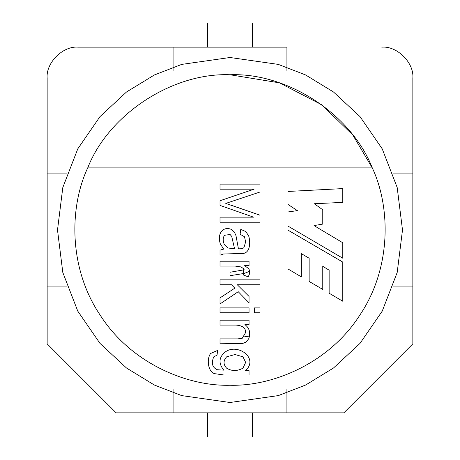 <?xml version="1.0" encoding="UTF-8"?>
<svg xmlns="http://www.w3.org/2000/svg" width="460" height="460" viewBox="0 0 460 460"><rect width="100%" height="100%" fill="white"/><g stroke="black" fill="none" stroke-linecap="round" stroke-linejoin="round"><path stroke-width="0.69" d="M372.289 167.9L87.71 167.9C69.517 206.54 68.137 267.519 100.107 315.037C130.87 363.342 187.312 386.469 230 385.25C272.688 386.469 329.13 363.342 359.892 315.037C391.862 267.519 390.482 206.54 372.289 167.9C390.482 206.54 391.862 267.519 359.892 315.037C329.13 363.342 272.688 386.469 230 385.25C187.312 386.469 130.87 363.342 100.107 315.037C68.137 267.519 69.517 206.54 87.71 167.9C108.652 114.275 172.477 72.496 230 74.75L230 57.5L181.7 64.4L154.411 74.945L126.5 92L100.033 116.575L77.792 148.821L62.807 187.536L57.5 230L62.807 272.464L77.792 311.178L100.033 343.424L126.5 368L154.411 385.054L181.7 395.6L230 402.5L278.3 395.6L305.589 385.054L333.5 368L359.967 343.424L382.208 311.178L397.193 272.464L402.5 230L397.193 187.536L382.208 148.821L359.967 116.575L333.5 92L305.589 74.945L278.3 64.4L230 57.5L230 74.75C287.523 72.496 351.348 114.275 372.289 167.9C351.348 114.275 287.523 72.496 230 74.75C172.477 72.496 108.652 114.275 87.71 167.9L372.289 167.9L352.837 135.062L321.799 104.799L279.49 82.852L230 74.75M287.96 230.138L342.775 262.085L342.775 301.242L329.141 293.215L329.141 270.187L322.765 266.311L322.765 289.415L309.149 281.445L309.149 258.238L301.329 253.638L301.329 276.857L287.96 268.945L287.96 230.138L342.775 262.085L342.775 301.242L342.775 262.085L287.96 230.138L287.96 268.945L287.96 230.138M220.024 325.088L235.894 325.088L220.024 325.088L220.024 320.189L249.044 320.189L249.044 324.61L244.921 324.61C249.492 328.106 250.769 332.793 248.751 338.663L246.278 341.97L242.627 343.488L220.024 343.775L220.024 338.876L237.705 338.876L242.202 338.318L245.479 332.81C245.985 328.141 242.788 325.565 235.894 325.088L220.024 325.088L220.024 320.189L220.024 325.088L235.894 325.088C242.788 325.565 245.985 328.141 245.479 332.81L242.202 338.318L237.705 338.876L220.024 338.876L220.024 343.775L242.627 343.488L246.278 341.97L248.751 338.663C250.769 332.793 249.492 328.106 244.921 324.61L249.044 324.61L249.044 320.189L220.024 320.189L249.044 320.189L249.044 324.61M254.397 312.788L254.397 307.889L260.015 307.889L260.015 312.788L254.397 312.788L254.397 307.889L254.397 312.788L260.015 312.788L260.015 307.889L254.397 307.889L260.015 307.889L260.015 312.788L254.397 312.788M220.024 266.087L235.204 266.087L220.024 266.087L220.024 261.217L249.044 261.217L249.044 265.638L244.651 265.638L248.699 268.697C250.165 271.204 249.97 273.907 248.112 276.793L243.587 275.086L243.639 268.726L240.954 266.915L235.204 266.087L220.024 266.087L220.024 261.217L220.024 266.087L235.204 266.087L240.954 266.915L243.639 268.726L243.587 275.086L248.112 276.793C249.97 273.907 250.165 271.204 248.699 268.697L244.651 265.638L249.044 265.638L249.044 261.217L220.024 261.217L249.044 261.217L249.044 265.638M220.024 189.175L220.024 184.115L260.015 184.115L260.015 191.998L225.779 203.418L260.015 215.211L260.015 222.237L220.024 222.237L220.024 217.154L253.546 217.154L220.024 205.413L220.024 200.727L254.104 189.175L220.024 189.175L220.024 184.115L220.024 189.175L254.104 189.175L220.024 200.727L220.024 205.413L253.546 217.154L220.024 217.154L220.024 222.237L260.015 222.237L260.015 215.211L225.779 203.418L260.015 191.998L260.015 184.115L220.024 184.115L260.015 184.115L260.015 191.998L225.779 203.418M287.96 204.407L287.96 191.458L342.775 188.6L342.775 202.388L314.335 203.734L322.765 209.789L322.765 224.077L314.025 225.595L342.775 242.748L342.775 258.215L287.96 226.096L287.96 211.974L297.378 210.628L287.96 204.407L287.96 191.458L342.775 188.6L287.96 191.458L287.96 204.407L297.378 210.628L287.96 211.974L287.96 226.096L342.775 258.215L342.775 242.748L314.025 225.595L322.765 224.077L322.765 209.789L314.335 203.734L342.775 202.388L342.775 188.6L342.775 202.388M243.99 247.428C243.415 248.446 241.563 248.9 238.424 248.785C241.563 248.9 243.415 248.446 243.99 247.428L245.663 241.81L244.438 236.699L240.103 234.249L240.764 229.373L245.743 231.529L248.676 235.871C249.981 240.407 250.027 244.622 248.808 248.521C247.733 251.419 245.893 253.063 243.294 253.443L223.485 254L220.024 255.202L220.024 250.142L223.675 249.101L220.317 243.909C218.701 238.631 219.155 234.364 221.674 231.104C224.428 228.338 227.723 227.809 231.552 229.511L234.376 232.064L235.974 235.606L238.424 248.785C241.563 248.9 243.415 248.446 243.99 247.428L245.663 241.81L244.438 236.699L240.103 234.249L240.764 229.373L245.743 231.529L248.676 235.871C249.981 240.407 250.027 244.622 248.808 248.521C247.733 251.419 245.893 253.063 243.294 253.443L223.485 254L220.024 255.202L220.024 250.142L223.675 249.101L220.024 250.142L220.024 255.202L223.485 254L243.294 253.443C245.893 253.063 247.733 251.419 248.808 248.521C250.027 244.622 249.981 240.407 248.676 235.871L245.743 231.529L240.764 229.373L240.103 234.249L244.438 236.699L245.663 241.81L243.99 247.428C243.415 248.446 241.563 248.9 238.424 248.785L235.974 235.606L234.376 232.064L231.552 229.511C227.723 227.809 224.428 228.338 221.674 231.104C219.155 234.364 218.701 238.631 220.317 243.909L223.675 249.101M220.024 284.752L220.024 279.852L260.015 279.852L260.015 284.752L237.279 284.752L249.044 296.441L249.044 302.829L238.234 291.703L220.024 303.951L220.024 297.879L234.801 288.161L231.501 284.752L220.024 284.752L220.024 279.852L220.024 284.752L231.501 284.752L234.801 288.161L220.024 297.879L220.024 303.951L238.234 291.703L249.044 302.829L249.044 296.441L237.279 284.752L260.015 284.752L260.015 279.852L220.024 279.852L260.015 279.852L260.015 284.752M220.024 312.788L220.024 307.889L249.044 307.889L249.044 312.788L220.024 312.788L220.024 307.889L220.024 312.788L249.044 312.788L249.044 307.889L220.024 307.889L249.044 307.889L249.044 312.788L220.024 312.788M214.383 373.623L223.968 375.009L249.044 375.009L223.968 375.009L214.383 373.623C208.271 371.726 206.293 359.363 210.599 353.493L217.655 350.405L217.016 355.2L213.716 356.879C211.111 363.371 212.365 367.666 217.471 369.765L223.778 370.133C218.603 363.67 218.793 357.874 224.336 352.751C236.377 341.935 259.63 358.029 245.479 370.587L249.044 370.587L249.044 375.009L249.044 370.587L245.479 370.587C259.63 358.029 236.377 341.935 224.336 352.751C218.793 357.874 218.603 363.67 223.778 370.133L217.471 369.765C212.365 367.666 211.111 363.371 213.716 356.879L217.016 355.2L217.655 350.405L210.599 353.493C206.293 359.363 208.271 371.726 214.383 373.623L223.968 375.009L249.044 375.009L249.044 370.587M244.266 269.784L230 272.262M249.659 271.268L244.34 273.407L230 275.712M249.51 336.03L244.156 336.881M230 402.5L181.7 395.6L154.411 385.054L126.5 368L100.033 343.424L77.792 311.178L62.807 272.464L57.5 230L62.807 187.536L77.792 148.821L100.033 116.575L126.5 92L154.411 74.945L181.7 64.4L230 57.5L278.3 64.4L305.589 74.945L333.5 92L359.967 116.575L382.208 148.821L397.193 187.536L402.5 230L397.193 272.464L382.208 311.178L359.967 343.424L333.5 368L305.589 385.054L278.3 395.6L230 402.5M234.054 343.775L244.565 342.913L234.054 343.775M252.425 23L252.425 47.15L252.425 23L207.575 23L252.425 23M207.575 47.15L207.575 23L207.575 47.15M207.575 437L207.575 412.85L207.575 437L252.425 437L207.575 437M252.425 412.85L252.425 437L252.425 412.85M322.765 209.789L322.765 224.077M342.775 242.748L342.775 258.215L287.96 226.096L287.96 211.974M232.191 205.545L260.015 215.211L260.015 222.237L220.024 222.237L220.024 217.154M220.024 205.413L220.024 200.727M231.552 229.511L234.376 232.064L235.974 235.606L236.722 239.999M227.855 247.986L234.565 248.808L227.855 247.986L224.445 244.737C222.761 241.103 222.778 237.952 224.497 235.284C222.778 237.952 222.761 241.103 224.445 244.737C222.761 241.103 222.778 237.952 224.497 235.284L230.115 234.485L231.713 236.428L234.565 248.808L231.713 236.428L230.115 234.485L224.497 235.284L230.115 234.485M248.808 248.521C250.027 244.622 249.981 240.407 248.676 235.871M245.743 231.529L240.764 229.373M232.697 240.741L231.713 236.428M224.497 235.284C222.778 237.952 222.761 241.103 224.445 244.737M248.699 268.697C250.165 271.204 249.97 273.907 248.112 276.793L243.587 275.086L243.639 268.726L240.954 266.915L235.204 266.087M243.639 268.726L243.587 275.086M249.044 296.441L249.044 302.829M220.024 303.951L220.024 297.879M248.751 338.663L246.278 341.97L242.627 343.488L220.024 343.775L220.024 338.876L237.705 338.876L242.202 338.318M235.894 325.088C242.788 325.565 245.985 328.141 245.479 332.81M237.705 338.876L220.024 338.876M210.599 353.493L217.655 350.405L217.016 355.2M213.716 356.879C211.111 363.371 212.365 367.666 217.471 369.765L223.778 370.133C218.603 363.67 218.793 357.874 224.336 352.751M235.043 354.534L226.682 356.799C223.18 360.64 223.169 364.441 226.653 368.19C231.863 371.295 237.291 371.277 242.949 368.138C237.291 371.277 231.863 371.295 226.653 368.19C231.863 371.295 237.291 371.277 242.949 368.138C237.291 371.277 231.863 371.295 226.653 368.19C223.169 364.441 223.18 360.64 226.682 356.799L235.043 354.534L226.682 356.799L235.043 354.534L242.978 356.822L245.663 362.417L242.949 368.138L245.663 362.417L242.978 356.822L235.043 354.534L242.978 356.822M242.949 368.138L245.663 362.417M287.96 268.945L301.329 276.857L287.96 268.945M301.329 276.857L301.329 253.638L309.149 258.238L309.149 281.445L322.765 289.415L309.149 281.445M322.765 289.415L322.765 266.311L329.141 270.187L329.141 293.215L342.775 301.242L329.141 293.215M343.85 412.85L116.15 412.85L47.15 343.85L47.15 78.2L47.15 286.925L67.166 286.925L47.15 286.925L47.15 343.85L116.15 412.85L286.925 412.85L286.925 389.177L286.925 412.85L343.85 412.85L412.85 343.85L343.85 412.85M286.925 47.15L173.075 47.15L286.925 47.15L286.925 70.823L286.925 47.15M78.2 47.15L173.075 47.15L173.075 70.823L173.075 47.15L78.2 47.15C62.836 45.764 45.764 62.836 47.15 78.2C45.764 62.836 62.836 45.764 78.2 47.15M412.85 78.2L412.85 343.85L412.85 173.075L392.834 173.075L412.85 173.075L412.85 78.2C414.236 62.836 397.164 45.764 381.8 47.15C397.164 45.764 414.236 62.836 412.85 78.2M67.166 173.075L47.15 173.075L67.166 173.075M173.075 389.177L173.075 412.85L173.075 389.177M392.834 286.925L412.85 286.925L392.834 286.925"/></g></svg>
